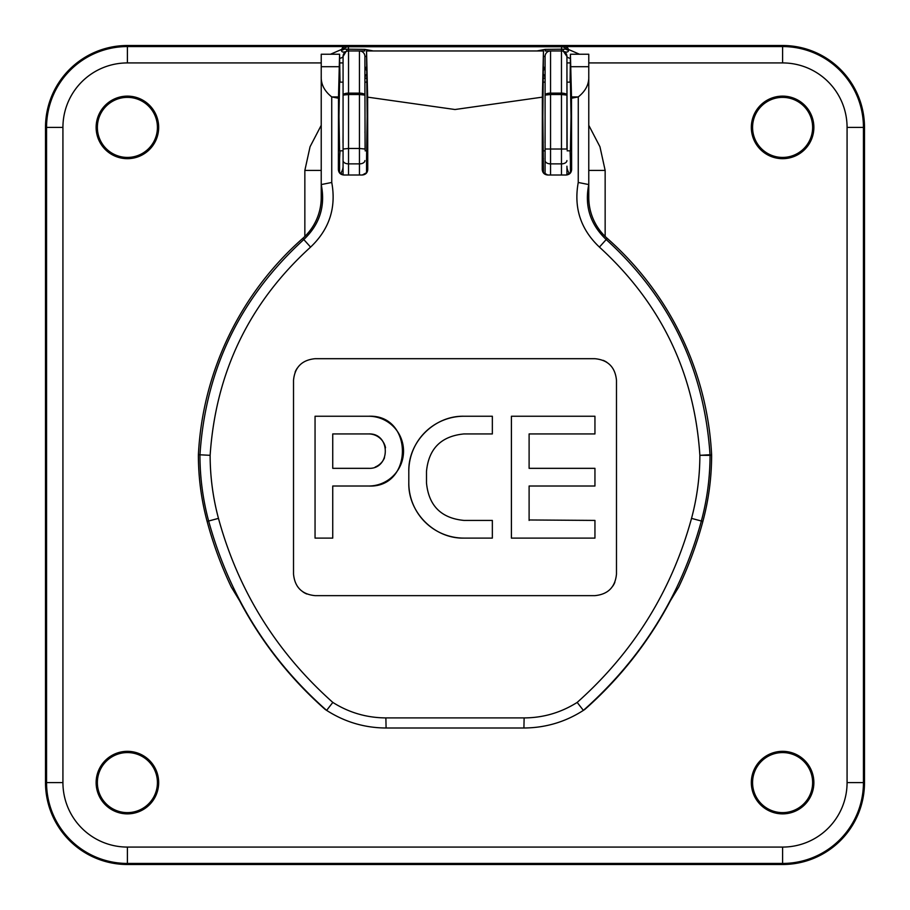 <?xml version="1.0" encoding="UTF-8"?>
<svg xmlns="http://www.w3.org/2000/svg" width="910" height="910" viewBox="0 0 910 910"><rect width="100%" height="100%" fill="white"/><g stroke="black" fill="none" stroke-linecap="round" stroke-linejoin="round"><path stroke-width="1.36" d="M536.98 50.96L545.158 49.379L545.158 50.96L550.55 50.96L545.158 50.96M346.596 49.72A3.276 0.614 -110.3 0 1 346.63 51.301C343.263 52.621 341.523 52.211 341.387 50.084L343.07 46.558L348.428 46.74A5.46 5.403 97.1 0 0 343.946 49.151L364.842 49.379L372.747 50.846M364.842 49.379L364.842 50.96L359.45 50.96L364.842 50.96M545.158 49.379L566.054 49.151A3.276 2.673 156 0 0 568.613 50.084C568.477 52.211 566.725 52.621 563.37 51.301L563.984 51.574M348.462 50.96L348.428 46.74L561.572 46.74A5.46 5.403 82.9 0 1 566.054 49.151L566.043 48.799A3.276 2.628 158.4 0 0 568.523 49.47L568.613 50.084M563.404 49.72A3.276 0.614 -69.7 0 0 563.37 51.301L566.93 56.42A15.288 3.139 180 0 0 570.422 58.422M782.6 45.5A81.9 81.9 0 0 1 864.5 127.4L864.5 782.6A81.9 81.9 0 0 1 782.6 864.5L127.4 864.5A81.9 81.9 0 0 1 45.5 782.6L45.5 127.4A81.9 81.9 0 0 1 127.4 45.5L782.6 45.5L782.6 46.558A80.842 80.842 0 0 1 863.442 127.4L863.442 782.6A80.842 80.842 0 0 1 782.6 863.442L127.4 863.442A80.842 80.842 0 0 1 46.558 782.6L46.558 127.4A80.842 80.842 0 0 1 127.4 46.558L343.07 46.558L343.946 49.151A3.276 2.673 24 0 1 341.387 50.084M566.043 48.799L566.93 46.558L568.523 49.47L579.488 54.236M561.538 50.96L561.572 46.74L566.93 46.558L782.6 46.558L782.6 62.926L588.77 62.926M343.957 48.799A3.276 2.628 21.6 0 1 341.477 49.47L330.512 54.236M543.452 67.34L545.09 67.34L543.452 70.434M366.548 56.42L364.91 56.42L364.91 67.34L366.548 70.434M321.23 76.349C320.9 84.221 324.392 91.08 331.729 96.915L331.752 182.466L321.23 184.571L321.23 54.236L339.578 54.236L338.509 96.915L331.729 96.915L338.497 98.234L338.509 96.915M588.77 184.377L588.77 172.593L588.77 184.377M782.6 812.63A30.03 30.03 0 0 0 808.603 767.585A30.03 30.03 0 0 0 756.597 767.585A30.03 30.03 0 0 0 782.6 812.63M97.37 782.6A30.03 30.03 0 0 0 142.415 808.603A30.03 30.03 0 0 0 142.415 756.597A30.03 30.03 0 0 0 97.37 782.6M812.63 127.4A30.03 30.03 0 0 0 767.585 101.397A30.03 30.03 0 0 0 767.585 153.403A30.03 30.03 0 0 0 812.63 127.4M127.4 97.37A30.03 30.03 0 0 0 101.397 142.415A30.03 30.03 0 0 0 153.403 142.415A30.03 30.03 0 0 0 127.4 97.37M346.016 51.574L343.07 56.42A15.288 3.139 0 0 1 339.578 58.422M567.112 149.536L566.93 56.42A5.46 5.46 0 0 0 561.47 50.96L550.55 50.96L550.55 93.138A5.46 1.945 180 0 0 545.09 95.084L545.09 56.42L543.452 56.42M543.452 74.358A5.46 5.46 0 0 1 545.09 78.26L545.09 174.265L545.09 95.084L550.55 94.526L550.55 175.004M359.45 50.96A5.46 5.46 0 0 1 364.91 56.42L364.91 95.084A5.46 1.945 180 0 0 359.45 93.138L359.45 50.96L348.53 50.96A5.46 5.46 0 0 0 343.07 56.42L343.07 95.084A5.46 1.945 180 0 1 348.53 93.138L359.45 93.138L359.45 94.526L348.53 94.526L348.53 50.96A5.46 5.46 0 0 0 343.07 56.42M365.092 149.536L364.91 78.26A5.46 5.46 0 0 1 366.548 74.358M566.93 56.42L566.93 95.084A5.46 1.945 180 0 0 561.47 93.138L561.47 94.526L550.55 94.526L550.55 93.138L561.47 93.138L561.47 49.379M782.6 751.33A31.27 31.27 0 0 0 751.33 782.6A31.27 31.27 0 0 0 782.6 813.87A31.27 31.27 0 0 0 813.87 782.6A31.27 31.27 0 0 0 782.6 751.33M127.4 751.33A31.27 31.27 0 0 0 96.13 782.6A31.27 31.27 0 0 0 127.4 813.87A31.27 31.27 0 0 0 158.67 782.6A31.27 31.27 0 0 0 127.4 751.33M782.6 96.13A31.27 31.27 0 0 0 751.33 127.4A31.27 31.27 0 0 0 782.6 158.67A31.27 31.27 0 0 0 813.87 127.4A31.27 31.27 0 0 0 782.6 96.13M127.4 96.13A31.27 31.27 0 0 0 100.316 143.029A31.27 31.27 0 0 0 154.484 143.029A31.27 31.27 0 0 0 127.4 96.13M588.77 125.296L599.952 146.749L605.15 170.42L588.77 170.42M304.85 236.441L304.85 170.42L310.06 146.737L321.23 125.296M304.85 170.42L321.23 170.42M550.55 50.96A5.46 5.46 0 0 0 545.09 56.42M343.07 174.936L343.07 95.084L348.53 94.526L348.53 148.466L359.45 148.466L359.45 94.526L364.91 95.084M569.558 173.708A15.288 13.388 180 0 1 566.93 166.2L566.93 174.936M567.135 150.821L570.422 150.821L571.025 116.48L570.422 82.139L566.93 82.139L566.93 149.024L545.09 149.024M566.93 132.098C567.158 156.691 567.158 156.691 566.93 132.098M343.07 132.098C342.842 156.691 342.842 156.691 343.07 132.098L343.002 142.916M364.91 132.098C365.137 156.691 365.137 156.691 364.91 132.098M545.09 132.098C544.862 156.691 544.862 156.691 545.09 132.098L545.022 142.916M339.578 54.236L340.01 82.139M340.01 150.821L339.578 158.966M570.422 158.829L571.537 161.059L570.422 161.059L570.092 150.821M570.092 82.139L570.422 54.236L571.491 96.915L578.271 96.915L571.503 98.234L571.628 169.544C571.309 172.855 569.501 174.674 566.179 175.004L564.962 175.004M343.07 151.754L342.865 150.821L339.578 150.821L338.975 116.48L339.578 82.139L343.07 82.139M367.663 169.544L367.663 161.059L366.548 161.059L366.548 172.843L367.765 169.544L367.64 97.142L455 109.519L542.36 97.142L543.452 50.96L542.849 116.48L543.452 172.843L542.337 169.544L542.337 161.059L543.452 161.059M367.663 161.059L366.548 158.829L367.151 116.48L366.548 50.96L367.64 97.142M542.36 97.142L542.235 169.544C542.553 172.855 544.373 174.674 547.695 175.004L566.179 175.004M338.497 98.234L338.372 169.544C338.691 172.855 340.511 174.674 343.821 175.004L362.305 175.004L366.548 172.718M331.752 182.466C336.382 207.764 329.329 229.309 310.583 247.099C249.226 302.859 215.75 372.258 210.13 455.318A244.87 244.87 0 0 0 218.468 518.381C238.295 590.817 276.412 652.163 332.821 702.418L326.622 710.38C268.666 659.17 229.343 596.05 208.64 521.009A255.05 255.05 0 0 1 199.95 455.33A10.92 10.92 91.4 0 1 199.972 454.75C205.524 369.426 240.138 297.684 303.792 239.557C319.74 224.406 325.552 206.081 321.23 184.571L321.23 197.447A54.6 54.6 0 0 1 302.757 238.386A309.764 309.764 0 0 0 198.391 454.716L210.13 455.318L198.391 454.716M218.468 518.381L207.127 521.419A384.6 384.6 0 0 0 231.254 586.973L239.614 600.759A383.303 383.303 0 0 0 325.166 709.425L326.622 710.38C344.81 722.028 364.648 727.898 386.09 728L523.91 728C545.522 727.852 565.349 721.983 583.39 710.38L584.834 709.425A383.303 383.303 0 0 0 670.386 600.759L678.746 586.973A384.6 384.6 0 0 0 702.873 521.419A256.62 256.62 0 0 0 711.62 455.284L710.05 455.33A255.05 255.05 0 0 1 701.36 521.009C680.93 595.618 641.607 658.738 583.378 710.38L577.179 702.418C633.496 652.265 671.614 590.92 691.532 518.381A244.87 244.87 0 0 0 699.87 455.318C694.489 372.759 661.001 303.349 599.417 247.099C580.694 229.365 573.63 207.821 578.248 182.466L578.271 96.915C585.608 91.08 589.1 84.221 588.77 76.349L588.77 184.571L578.248 182.466M332.821 702.418C348.951 712.621 366.639 717.785 385.874 717.91L524.126 717.91C543.213 717.831 560.89 712.666 577.179 702.418M711.609 454.716A309.764 309.764 0 0 0 607.243 238.386A54.6 54.6 0 0 1 588.77 197.447L588.77 184.571C584.436 206.024 590.249 224.349 606.208 239.557C669.623 297.183 704.226 368.914 710.028 454.75A10.92 10.92 88.6 0 1 710.05 455.33L699.87 455.318L710.028 454.75L711.62 455.284M343.923 175.004L339.578 172.718M570.422 172.718L566.077 175.004M547.809 175.004L543.452 172.718M367.765 169.544C367.447 172.855 365.627 174.674 362.305 175.004M366.548 161.059L366.548 158.829M543.452 158.829L542.337 161.059M338.463 161.059L339.578 158.829L339.578 172.843L338.463 169.544L338.463 161.059L339.578 161.059M571.491 96.915L571.503 98.234M570.422 161.059L570.422 172.843L571.628 169.544M571.537 161.059L571.537 169.544M588.77 172.593L588.77 54.236L570.422 54.236M315.076 595.64L594.924 595.64L315.076 595.64C301.995 594.378 294.806 587.2 293.521 574.085L293.521 380.266C294.783 367.174 301.972 359.996 315.076 358.699L594.924 358.699L315.076 358.699M303.11 592.023A21.556 21.556 0 0 0 306.829 594.003M297.138 368.3A21.556 21.556 0 0 0 295.159 372.008M594.924 358.699C608.005 359.962 615.194 367.151 616.48 380.266L616.48 574.085C615.217 587.166 608.028 594.355 594.924 595.64M606.89 362.328A21.556 21.556 0 0 0 603.171 360.349M207.127 521.419A256.62 256.62 0 0 1 198.38 455.284M338.918 66.703L321.23 66.703L321.23 172.593M543.452 50.96L366.548 50.96M612.862 586.051A21.556 21.556 0 0 0 614.841 582.332M315.053 416.245L315.053 538.106L332.741 538.106L332.741 486.02L368.652 486.02A34.887 34.887 0 0 0 403.539 451.132A34.887 34.887 0 0 0 368.652 416.245L315.053 416.245L315.053 538.106L332.741 538.106M426.494 482.983L426.494 471.369C428.69 448.653 441.168 436.174 463.941 433.933L492.344 433.933L492.344 416.245L463.941 416.245A55.135 55.135 0 0 0 408.806 471.369L408.806 482.983A55.135 55.135 0 0 0 463.941 538.106L492.344 538.106L492.344 520.418L463.941 520.418C441.213 518.222 428.735 505.744 426.494 482.983L426.494 480.651M529.108 520.418L529.108 486.02L594.947 486.02L594.947 468.332L529.108 468.332L529.108 433.933L594.947 433.933L594.947 416.245L511.409 416.245L511.409 538.106L594.947 538.106L594.947 520.418L529.108 519.974M529.108 468.332L529.108 461.45M332.741 433.933L332.741 468.332L368.652 468.332C390.822 469.389 390.856 432.887 368.652 433.933L332.741 433.933L332.741 434.821M375.227 467.023A17.199 17.199 0 0 0 384.532 457.719M385.522 447.777A17.199 17.199 0 0 0 368.652 433.933M368.652 486.02C413.618 488.181 413.709 414.118 368.652 416.245M463.941 416.245C434.502 415.517 408.089 441.794 408.806 471.369L408.806 482.983C408.089 512.41 434.354 538.834 463.941 538.106M594.947 433.933L594.947 416.245M511.409 416.245L511.409 538.106M594.947 538.106L594.947 520.418M348.53 49.379L348.53 50.96M561.834 46.717A5.46 5.301 86 0 1 566.043 48.89A3.276 2.65 158.6 0 0 568.545 49.629M348.166 46.717A5.46 5.301 94 0 0 343.957 48.89A3.276 2.65 21.4 0 1 341.455 49.629M545.09 78.26L543.452 78.26M364.91 67.34L366.548 67.34M366.548 78.26L364.91 78.26M864.5 127.4L847.073 127.4A64.474 64.474 0 0 0 782.6 62.926M864.5 782.6L847.073 782.6L847.073 127.4M782.6 864.5L782.6 847.073A64.474 64.474 0 0 0 847.073 782.6M127.4 864.5L127.4 847.073L782.6 847.073M45.5 782.6L62.926 782.6A64.474 64.474 0 0 0 127.4 847.073M45.5 127.4L62.926 127.4L62.926 782.6M127.4 45.5L127.4 62.926A64.474 64.474 0 0 0 62.926 127.4M343.07 149.024L348.53 148.466L348.53 163.868L359.45 163.868L359.45 148.466L364.91 149.024M343.07 160.581A5.46 3.287 180 0 0 348.53 163.868L348.53 175.004M359.45 175.004L359.45 163.868A5.46 3.287 0 0 0 364.91 160.581M339.578 62.926L343.07 62.926M561.47 175.004L561.47 163.868L550.55 163.868A5.46 3.287 0 0 1 545.09 160.581M566.93 160.581A5.46 3.287 180 0 1 561.47 163.868L561.47 94.526L566.93 95.084M566.93 62.926L570.422 62.926M605.15 170.42L605.15 236.441M321.23 62.926L127.4 62.926M340.442 173.708A15.288 13.388 180 0 0 343.07 166.2M310.583 247.099L302.757 238.386M385.874 717.91L386.09 728M524.126 717.91L523.91 728M702.873 521.419L691.532 518.381M607.243 238.386L599.417 247.099M571.082 66.703L588.77 66.703M543.452 150.821L544.885 150.821L545.09 151.754M543.452 82.139L545.09 82.139M365.115 150.821L366.548 150.821M364.91 82.139L366.548 82.139"/></g></svg>
